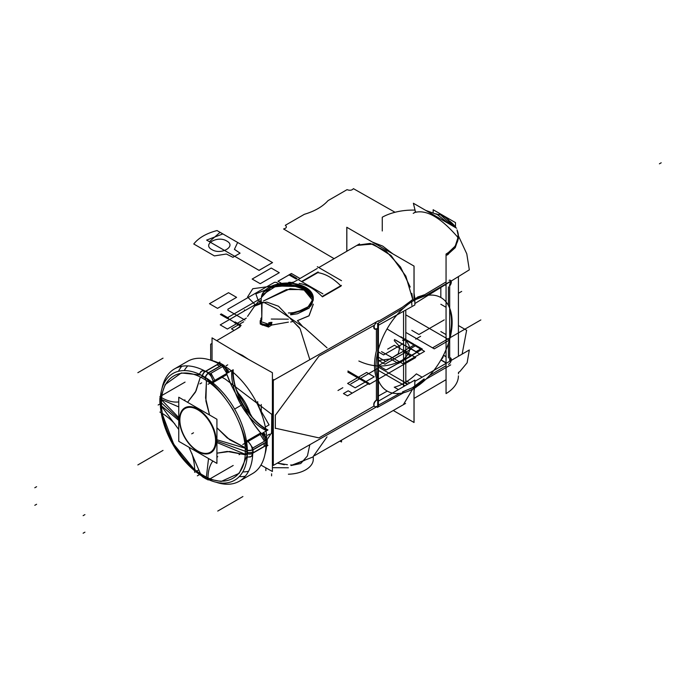 <?xml version="1.0" encoding="UTF-8"?>
<svg xmlns="http://www.w3.org/2000/svg" width="696" height="696" viewBox="0 0 696 696"><rect width="100%" height="100%" fill="white"/><g stroke="black" fill="none" stroke-linecap="round" stroke-linejoin="round"><path stroke-width="1.04" d="M265.872 440.446L252.674 448.067A64.841 37.436 60 0 1 239.337 481.214A64.841 37.436 60 0 1 216.212 482.267A64.841 37.436 60 0 0 239.337 481.214A64.841 37.436 60 0 0 252.674 448.067L265.872 440.446A64.841 37.436 60 0 1 252.535 473.593L239.337 481.214L252.535 473.593A64.841 37.436 60 0 0 265.872 440.446M245.262 476.229A64.841 37.436 60 0 1 239.267 476.603A64.841 37.436 60 0 0 245.262 476.229M265.907 445.597L264.184 446.597L264.184 443.23L265.907 442.238M265.689 442.36A64.841 37.436 60 0 1 265.689 445.727A64.841 37.436 -120 0 0 265.689 442.36L253.005 449.686A64.841 37.436 60 0 1 253.005 453.053L265.689 445.727A64.841 37.436 -120 0 0 265.689 442.36A64.841 37.436 60 0 1 265.689 445.727L253.005 453.053A64.841 37.436 -120 0 0 253.005 449.686A64.841 37.436 60 0 1 253.005 453.053L265.689 445.727A64.841 37.436 -120 0 0 265.689 442.36L253.005 449.686L265.689 442.36M206.451 479.1A5.063 3.028 -61.8 0 1 206.294 479.022A5.063 3.028 -61.8 0 1 205.433 478.091M206.294 479.022L202.997 477.125A5.063 2.819 -58.3 0 1 202.31 476.299M206.086 478.909A5.063 3.01 118.4 0 1 205.259 477.995A5.063 3.01 118.4 0 0 206.112 478.926L203.18 477.238A5.063 2.828 -58.4 0 1 202.484 476.403A5.063 2.828 -58.4 0 0 203.189 477.238M202.319 475.873L200.144 472.984L202.319 475.873A60.944 35.183 -120 0 0 205.059 477.447A60.944 35.183 60 0 1 202.319 475.873L200.144 472.984L189.016 447.267L200.144 472.984L189.016 447.267L200.144 472.984L202.319 475.873A60.944 35.183 -120 0 0 205.059 477.447A60.944 35.183 60 0 1 202.319 475.873A60.944 35.183 -120 0 0 205.059 477.447L206.425 476.612L205.059 477.447M208.626 479.657A61.639 35.592 60 0 0 247.306 448.816L216.926 439.768M208.008 479.379A61.639 35.592 60 0 1 195.741 471.662M194.689 470.809A61.639 35.592 60 0 1 161.185 412.78M160.976 411.44A61.639 35.592 60 0 1 160.306 398.582L178.768 417.6M215.542 439.359A25.247 14.572 60 0 1 197.725 450.982A25.247 14.572 60 0 1 179.907 418.783M202.414 476.334L196.324 471.322M194.68 469.896L173.722 444.222L161.968 413.241M161.559 411.101L160.271 403.323M160.619 403.637A60.944 35.183 60 0 1 160.593 402.044A60.944 35.183 60 0 1 160.619 400.478A60.944 35.183 -120 0 0 160.593 402.044A60.944 35.183 -120 0 0 160.619 403.637A60.944 35.183 60 0 1 160.593 402.044A60.944 35.183 -120 0 0 160.619 403.637L162.029 406.96L160.619 403.637A60.944 35.183 -120 0 1 160.593 402.044L178.768 419.018L160.593 402.044A60.944 35.183 60 0 1 160.619 400.478L162.029 399.713L178.768 406.925L162.029 399.713L178.768 406.925L162.029 399.713L160.619 400.478A60.944 35.183 -120 0 0 160.593 402.044L178.768 419.018M160.245 401.714L161.524 402.914C160.95 428.414 181.03 463.197 203.406 475.446C225.782 489.036 245.862 477.439 245.279 451.269L247.35 452.008L245.279 451.269C245.862 425.761 225.782 390.987 203.406 378.728C181.03 365.148 160.95 376.736 161.524 402.914L160.245 401.714M216.926 441.151L246.784 451.8A60.944 35.183 60 0 1 246.758 453.374L244.54 454.601L229.715 451.469L216.926 453.183L227.192 451.434L244.54 454.601L227.192 451.434L216.926 453.183L227.192 451.434L244.54 454.601L246.758 453.374A60.944 35.183 -120 0 0 246.784 451.8A60.944 35.183 -120 0 0 246.758 450.208A60.944 35.183 60 0 1 246.784 451.8A60.944 35.183 -120 0 0 246.758 450.208A60.944 35.183 60 0 1 246.784 451.8A60.944 35.183 60 0 1 246.758 453.374A60.944 35.183 -120 0 0 246.784 451.8A60.944 35.183 -120 0 0 246.758 450.208L244.54 447.354L246.758 450.208M247.332 453.592L247.089 455.689L239.224 473.297L221.154 481.458L209.331 479.248M208 478.874L205.181 477.926M208.53 458.533L206.425 476.612L208.53 458.533M251.326 456.393L252.683 454.74M252.326 453.374A5.063 3.01 -178.4 0 1 247.376 453.575A5.063 3.01 -178.4 0 0 252.326 453.374A5.063 3.01 -178.4 0 1 247.376 453.575A5.063 3.01 -178.4 0 0 252.326 453.374A5.063 3.01 -178.4 0 1 247.376 453.575M252.309 449.807A5.063 2.819 178.3 0 1 247.367 450.173M252.317 453.583A5.063 3.028 -178.2 0 1 247.367 453.775M247.376 450.382A5.063 2.828 -1.6 0 0 252.326 450.016A5.063 2.828 -1.6 0 1 247.376 450.382A5.063 2.828 -1.6 0 0 252.326 450.016A5.063 2.828 -1.6 0 1 247.376 450.382A5.063 2.828 -1.6 0 0 252.326 450.016M160.419 396.964A61.639 35.592 60 0 0 160.306 404.898L178.768 420.41M160.489 396.285A61.639 35.592 60 0 1 207.582 378.894A61.639 35.592 60 0 1 247.306 455.132L216.926 442.517M179.907 421.376A25.247 14.572 60 0 1 197.725 409.753A25.247 14.572 60 0 1 215.542 441.951M205.181 377.389L207.069 378.763C206.225 380.329 215.212 382.078 233.073 409.787C248.307 439.246 245.305 448.059 247.089 448.076L247.332 450.399M160.271 400.13L160.854 397.225M161.194 395.876L165.196 384.531L181.299 372.96L200.474 374.961L202.414 375.796M202.319 376.397A60.944 35.183 60 0 1 205.059 377.98L206.425 381.33L205.581 397.947L209.548 414.999L205.912 400.992L206.425 381.33L205.912 400.992L209.548 414.999L205.912 400.992L206.425 381.33L205.059 377.98A60.944 35.183 -120 0 0 202.319 376.397A60.944 35.183 60 0 1 205.059 377.98A60.944 35.183 -120 0 0 202.319 376.397L200.144 377.71L202.319 376.397A60.944 35.183 -120 0 1 205.059 377.98L206.425 381.33L205.059 377.98M178.768 441.342L178.768 397.225L216.926 419.253L216.926 463.379L178.768 441.342M179.498 419.705A25.943 14.981 -120 0 0 197.847 451.487A25.943 14.981 -120 0 0 216.195 440.89A25.943 14.981 -120 0 0 197.847 409.118A25.943 14.981 -120 0 0 179.498 419.705A25.943 14.981 -120 0 0 197.847 451.487A25.943 14.981 -120 0 0 216.195 440.89A25.943 14.981 -120 0 0 197.847 409.118A25.943 14.981 -120 0 0 179.498 419.705A25.943 14.981 -120 0 0 197.847 451.487A25.943 14.981 -120 0 0 216.195 440.89A25.943 14.981 -120 0 0 197.847 409.118A25.943 14.981 -120 0 0 179.498 419.705A25.943 14.981 -120 0 0 197.847 451.487A25.943 14.981 -120 0 0 216.195 440.89A25.943 14.981 -120 0 0 197.847 409.118A25.943 14.981 -120 0 0 179.498 419.705M159.889 398.443A5.063 3.028 1.8 0 0 159.871 398.617L159.871 402.427A5.063 2.819 -1.7 0 0 160.245 403.436M159.871 398.617A5.063 3.028 1.8 0 0 160.254 399.835M159.863 402.236A5.063 2.828 178.4 0 0 160.237 403.228A5.063 2.828 178.4 0 1 159.863 402.21L159.863 398.825A5.063 3.01 1.6 0 0 160.245 400.035A5.063 3.01 1.6 0 1 159.863 398.817A5.063 3.01 1.6 0 0 160.245 400.035A5.063 3.01 1.6 0 1 159.863 398.817A5.063 3.01 1.6 0 0 160.245 400.035M178.454 371.281A64.841 37.436 60 0 1 181.778 366.27A64.841 37.436 60 0 0 178.454 371.281M187.694 361.285A64.841 37.436 60 0 1 223.068 366.314L209.87 373.935A64.841 37.436 60 0 0 174.496 368.906A64.841 37.436 60 0 1 209.87 373.935L223.068 366.314A64.841 37.436 60 0 0 187.694 361.285L174.496 368.906A64.841 37.436 60 0 0 162.02 388.403A64.841 37.436 60 0 1 174.496 368.906L187.694 361.285M221.537 365.383L219.814 366.374L216.908 364.695L218.622 363.704M208.635 372.839L221.319 365.513A64.841 37.436 -120 0 0 218.405 363.834A64.841 37.436 60 0 1 221.319 365.513A64.841 37.436 -120 0 0 218.405 363.834L205.72 371.159A64.841 37.436 60 0 1 208.635 372.839A64.841 37.436 -120 0 0 205.72 371.159L218.405 363.834A64.841 37.436 60 0 1 221.319 365.513A64.841 37.436 -120 0 0 218.405 363.834L205.72 371.159A64.841 37.436 60 0 1 208.635 372.839L221.319 365.513L208.635 372.839A64.841 37.436 -120 0 0 205.72 371.159M178.768 429.502L162.029 406.96L178.768 429.502M198.499 470.07L194.654 472.288A47.084 27.188 60 0 0 191.844 453.383M159.889 412.067A47.084 27.188 60 0 1 174.853 423.951M238.328 393.249A33.382 19.27 60 0 1 250.168 413.763A33.382 19.27 60 0 0 238.328 393.249A33.382 19.27 60 0 1 250.168 413.763A33.382 19.27 60 0 0 238.328 393.249M184.249 370.585A61.648 35.592 60 0 1 187.755 365.896A61.648 35.592 60 0 0 184.249 370.585A61.648 35.592 60 0 1 187.755 365.896A61.648 35.592 60 0 0 184.249 370.585M210.897 360.258A61.648 35.592 60 0 1 218.161 362.738A61.648 35.592 60 0 0 210.897 360.258A61.648 35.592 60 0 1 218.161 362.738A61.648 35.592 60 0 0 210.897 360.258M225.922 366.975A61.648 35.592 60 0 1 266.725 437.654A61.648 35.592 60 0 0 225.922 366.975A61.648 35.592 60 0 1 266.725 437.654A61.648 35.592 60 0 0 225.922 366.975M266.516 446.484A61.648 35.592 60 0 1 265.028 454.018A61.648 35.592 60 0 0 266.516 446.484A61.648 35.592 60 0 1 265.028 454.018A61.648 35.592 60 0 0 266.516 446.484M248.576 471.236A61.648 35.592 60 0 1 242.756 471.932A61.648 35.592 60 0 0 248.576 471.236A61.648 35.592 60 0 1 242.756 471.932A61.648 35.592 60 0 0 248.576 471.236M258.747 407.012L269.074 424.899L265.341 427.057M233.195 465.476L208.026 480.005A47.084 27.188 60 0 1 212.872 461.03M267.046 444.848A47.084 27.188 60 0 1 267.96 445.405L266.664 446.153M216.926 457.202A47.084 27.188 60 0 1 217.744 456.689M249.664 457.063A7.595 4.385 -120 0 0 250.751 456.724A7.595 4.385 -120 0 0 252.326 453.244L266.429 445.101A7.595 4.385 -120 0 1 265.855 447.572M252.413 453.392L254.023 452.461M252.631 455.636L250.83 456.68M267.168 443.726A5.063 3.01 -178.4 0 1 266.429 445.179A5.063 3.01 -178.4 0 0 266.507 442.108A5.063 3.01 -178.4 0 1 267.168 443.535M267.151 439.933A5.063 2.819 178.3 0 1 267.168 440.072A5.063 2.819 178.3 0 1 266.411 441.621M267.168 440.072L267.168 443.883A5.063 3.028 -178.2 0 1 266.42 445.388M267.168 440.342A5.063 2.828 -1.6 0 1 266.42 441.829A5.063 2.828 -1.6 0 0 267.168 440.29L267.168 443.674A5.063 3.01 -178.4 0 1 266.429 445.179A5.063 3.01 -178.4 0 0 266.507 442.108A5.063 3.01 -178.4 0 1 266.429 445.179M261.592 433.643L265.489 440.672L261.592 433.643M264.297 433.486A5.063 3.619 134.6 0 0 263.036 432.799A5.063 3.619 -45.4 0 1 264.297 433.486M261.948 433.434A7.595 4.385 60 0 1 266.429 442.143L252.326 450.286A7.595 4.385 60 0 0 247.846 441.577M266.333 441.995L264.724 442.926M264.506 441.238L260.2 434.443M259.234 433.808L260.957 432.816M252.77 448.007L248.194 441.377L252.77 448.007M216.926 427.788L229.715 439.768L244.54 447.354L227.183 437.915L216.926 427.788L227.183 437.915L244.54 447.354L227.183 437.915L216.926 427.788M247.158 440.777L260.722 432.955L247.158 440.777L246.358 440.516L247.158 440.777L246.358 440.516L247.158 440.777L260.722 432.955C253.692 424.316 248.629 416.669 245.514 410.014L239.25 399.156L240.79 397.529L239.25 399.156L245.514 410.014C250.508 419.584 255.58 427.231 260.722 432.955C253.692 424.316 248.629 416.669 245.514 410.014L239.25 399.156L240.79 397.529L241.947 397.686L240.79 397.529L241.947 397.686L240.79 397.529L239.25 399.156C235.048 393.153 230.959 384.949 226.983 374.526C229.367 381.834 233.456 390.047 239.25 399.156C235.048 393.153 230.959 384.949 226.983 374.526L213.42 382.356L213.254 383.174L213.42 382.356L213.254 383.174L213.42 382.356L226.983 374.526L213.42 382.356M213.428 381.164L209.966 373.874L213.428 381.164M208.008 373.256A5.063 2.828 121.6 0 0 205.216 377.363A5.063 2.828 121.6 0 1 208.008 373.256A5.063 2.828 121.6 0 0 205.216 377.363A5.063 2.828 121.6 0 1 208.008 373.256A5.063 2.828 121.6 0 0 205.216 377.363M204.911 371.481A5.063 3.028 118.2 0 0 202.275 375.675M208.182 373.378A5.063 2.819 121.7 0 0 205.39 377.476M202.449 375.77A5.063 3.01 -61.6 0 1 205.102 371.577A5.063 3.01 -61.6 0 0 202.449 375.77A5.063 3.01 -61.6 0 1 205.102 371.577A5.063 3.01 -61.6 0 0 202.449 375.77A5.063 3.01 -61.6 0 1 205.102 371.577M204.093 370.585L201.988 370.933M187.589 402.314L195.454 392.092L200.144 377.71L196.054 390.882L187.589 402.314L196.054 390.882L200.144 377.71L196.054 390.882L187.589 402.314M219.849 363.095A47.084 27.188 60 0 0 219.823 362.024L218.527 362.773M185.058 382.104L159.889 396.633A47.084 27.188 60 0 0 178.768 401.923M184.936 399.869A47.084 27.188 60 0 1 184.118 400.313M216.891 362.764A7.595 4.385 60 0 1 219.318 363.503L205.216 371.647A7.595 4.385 60 0 0 201.414 371.264A7.595 4.385 60 0 0 200.57 372.038M219.049 363.46L217.439 364.391M228.645 372.369L228.175 370.62L227.801 372.865L228.175 370.62L228.645 372.369L223.851 365.261L220.928 363.573A5.063 3.01 -61.6 0 0 219.249 363.46A5.063 3.01 -61.6 0 1 220.884 363.547M224.155 365.461A5.063 2.819 121.7 0 0 224.042 365.374L220.745 363.477A5.063 3.028 118.2 0 0 219.066 363.364M224.042 365.374A5.063 2.819 121.7 0 0 222.329 365.261M222.146 365.139A5.063 2.828 121.6 0 1 223.86 365.269A5.063 2.828 121.6 0 0 222.146 365.139A5.063 2.828 121.6 0 1 223.86 365.269A5.063 2.828 121.6 0 0 222.146 365.139A5.063 2.828 121.6 0 1 223.808 365.235M222.685 366.531L226.826 373.421L222.685 366.531M228.271 372.586A5.063 3.619 -14.6 0 0 228.314 371.159A5.063 3.619 165.4 0 1 228.271 372.586A5.063 3.619 -14.6 0 0 226.931 369.367A5.063 3.619 165.4 0 1 228.271 372.586A5.063 3.619 -14.6 0 0 226.931 369.367M213.08 381.356A7.595 4.385 -120 0 0 207.782 373.126L221.885 364.982A7.595 4.385 -120 0 1 227.183 373.221M208.043 373.178L209.653 372.247M211.001 373.282L214.82 380.355M214.907 381.495L213.185 382.487M213.446 381.712L210.418 374.335M208.026 384.279L233.195 369.75A47.084 27.188 60 0 0 267.96 429.963L242.791 444.492M239.929 398.764C235.222 388.925 232.812 379.746 232.725 371.212L231.759 371.768C230.341 391.996 247.263 421.306 265.489 430.198L266.455 429.641C259.112 425.291 252.361 418.618 246.201 409.622M263.41 432.59L264.697 433.878L262.566 433.077L265.202 434.548L263.41 432.59L267.168 440.29A5.063 2.828 -1.6 0 1 266.42 441.829A5.063 2.828 -1.6 0 0 267.168 440.29A5.063 2.828 -1.6 0 1 266.42 441.829M228.175 370.62L227.844 369.846L228.175 370.62M247.672 409.474L246.323 409.692M246.401 409.796L247.75 409.596M239.876 398.504L240.729 397.407M241.877 397.581L240.694 397.373L247.785 409.657L248.194 408.526M248.141 408.413L247.698 409.492M239.093 394.58L249.403 412.441L239.093 394.58M414.016 300.924L414.016 266.09L346.834 227.305L346.834 251.256M449.686 285.621L449.686 360.424L449.686 285.621M445.196 284.777L446.058 285.282L445.196 284.777M448.415 286.856L448.415 305.448L448.415 286.856M446.058 307.275L440.829 304.265L446.058 307.275M440.829 297.505L440.829 287.474M446.058 356.587L443.526 355.117L446.058 356.587M440.829 331.566L446.058 334.585L440.829 331.566M448.415 343.398L448.415 357.944L448.415 343.398M404.994 385.775L378.415 370.429M411.623 389.603A53.923 31.129 120 0 0 448.763 342.336A53.923 31.129 120 0 0 440.968 297.592A53.923 31.129 120 0 1 448.763 342.336A53.923 31.129 120 0 1 411.623 389.603A53.923 31.129 120 0 0 448.763 342.336A53.923 31.129 120 0 0 440.968 297.592A53.923 31.129 120 0 1 448.763 342.336A53.923 31.129 120 0 1 411.623 389.603A53.923 31.129 120 0 0 448.763 342.336A53.923 31.129 120 0 0 440.968 297.592A53.923 31.129 120 0 1 448.763 342.336A53.923 31.129 120 0 1 411.623 389.603A53.923 31.129 120 0 0 448.763 342.336A53.923 31.129 120 0 0 440.968 297.592A53.923 31.129 120 0 1 448.763 342.336A53.923 31.129 120 0 1 411.623 389.603A53.923 31.129 120 0 0 448.763 342.336A53.923 31.129 120 0 0 440.968 297.592A53.923 31.129 120 0 1 448.763 342.336A53.923 31.129 120 0 1 411.623 389.603A53.923 31.129 120 0 0 448.763 342.336A53.923 31.129 120 0 0 440.968 297.592A53.923 31.129 120 0 1 448.763 342.336A53.923 31.129 120 0 1 411.623 389.603A53.923 31.129 120 0 0 448.763 342.336A53.923 31.129 120 0 0 440.968 297.592A53.923 31.129 120 0 1 448.763 342.336A53.923 31.129 120 0 1 411.623 389.603A53.923 31.129 120 0 0 448.763 342.336A53.923 31.129 120 0 0 440.968 297.592A53.923 31.129 120 0 0 411.623 301.725A53.923 31.129 120 0 1 440.968 297.592A53.923 31.129 120 0 0 411.623 301.725A53.923 31.129 120 0 1 440.968 297.592A53.923 31.129 120 0 0 411.623 301.725A53.923 31.129 120 0 1 440.968 297.592A53.923 31.129 120 0 0 411.623 301.725A53.923 31.129 120 0 1 440.968 297.592A53.923 31.129 120 0 0 411.623 301.725A53.923 31.129 120 0 1 440.968 297.592A53.923 31.129 120 0 0 411.623 301.725A53.923 31.129 120 0 1 440.968 297.592A53.923 31.129 120 0 0 411.623 301.725A53.923 31.129 120 0 1 440.968 297.592A53.923 31.129 120 0 0 411.623 301.725M445.997 281.993L424.499 294.826L446.058 281.95L424.499 294.826L417.574 297.027M413.981 300.237L425.804 295.582M450.208 309.676L450.007 309.563C452.513 317.219 452.513 326.32 450.007 336.864L450.208 336.977C452.704 326.433 452.704 317.324 450.208 309.676M449.833 309.459L449.642 309.346C452.139 317.002 452.139 326.102 449.642 336.647L449.833 336.76C452.33 326.215 452.33 317.115 449.833 309.459M449.686 310.468L449.686 334.619M449.686 335.585L449.686 309.938M449.686 311.651L449.686 332.584M449.686 333.662L449.686 311.008M449.686 313.191L449.686 330.174M449.686 331.496L449.686 312.33M425.804 379.294L413.981 388.29M424.36 295.426L413.389 299.898L424.36 295.426M414.059 299.106L424.177 295.33L414.059 299.324M423.62 295L414.059 298.906M424.551 379.868L413.389 387.95L424.551 379.868M424.177 379.659L413.024 387.733L424.177 379.659M412.65 387.524L423.62 379.329M425.3 295.852L450.695 281.193L425.3 295.852M382.261 230.985L382.261 217.222A44.3 25.578 180 0 1 415.034 210.114M435.87 213.776A44.3 25.578 180 0 1 437.758 214.472M450.695 364.895L425.3 379.564L450.695 364.895M446.058 365.661L429.545 375.527M422.133 377.18L416.408 373.865L422.133 377.18M440.968 359.849L446.058 362.79L440.968 359.849M457.002 229.924A44.3 25.578 0 0 1 458.412 236.335A44.3 25.578 0 0 1 446.058 254.049L446.058 393.597A44.3 25.578 0 0 0 458.412 375.884M455.871 227.792A44.3 25.578 0 0 0 449.764 221.145M458.412 236.396L458.412 238.337L455.245 247.672L446.98 255.136L448.415 254.17L448.415 252.935L446.98 253.901L455.245 246.062L458.412 236.396L457.15 230.524M455.48 227.566L450.817 222.546M451.721 224.364L453.844 226.618M446.058 363.007L440.881 360.015M448.415 364.365A3.793 2.192 120 0 0 451.052 361.041A3.793 2.192 120 0 0 450.512 357.875A3.793 2.192 120 0 0 449.686 357.7M446.058 356.822L443.43 355.299M403.558 386.611L403.558 311.251M443.221 356.7A3.793 2.192 -60 0 1 441.125 359.58A3.793 2.192 -60 0 0 443.221 356.7A3.793 2.192 -60 0 1 441.125 359.58A3.793 2.192 -60 0 0 443.221 356.7M416.043 374.222A53.923 31.129 -60 0 1 405.159 382.53A53.923 31.129 -60 0 0 416.043 374.222A53.923 31.129 -60 0 1 405.159 382.53A53.923 31.129 -60 0 0 416.043 374.222M446.058 285.499L445.014 284.89M449.686 285.873A3.793 2.192 120 0 0 450.512 280.366A3.793 2.192 120 0 0 449.155 280.305M414.016 387.637L414.016 422.472L393.275 410.501L414.059 422.507L414.059 387.663M407.891 384.105L378.415 367.088L407.891 384.105M407.317 384.436L404.585 382.87A53.923 31.129 -60 0 1 394.954 387.002A53.923 31.129 -60 0 0 404.585 382.87L407.317 384.436M458.412 372.438L459.795 371.629L467.12 362.799L469.322 349.966L414.92 381.338M424.125 378.885L414.799 386.263L424.125 378.885M462.135 354.107L466.633 330.278L458.412 325.528M458.707 372.264L458.412 373.83M456.585 228.201L413.38 203.258L415.46 211.88M416.165 211.993L414.947 212.019M413.215 213.368L414.92 212.437C426.544 209.392 440.794 217.622 457.681 237.119C440.794 217.622 426.544 209.392 414.92 212.437C426.544 209.392 440.794 217.622 457.681 237.119C440.794 217.622 426.544 209.392 414.92 212.437L413.215 213.368L414.92 212.437C426.544 209.392 440.794 217.622 457.681 237.119L457.803 240.564M457.742 236.005L458.36 236.927M458.447 235.9L466.781 253.831L469.322 269.839L414.929 303.508M448.903 223.773L437.279 214.551L425.735 210.392M411.867 305.405L411.614 300.211M377.684 406.899L377.684 323.423L377.684 406.899M374.622 329.017L376.397 328.764C374.065 329.539 373.291 328.425 374.056 325.415L318.942 356.135L275.338 415.303L318.942 356.135L275.338 415.303L275.338 428.205L318.942 437.888L374.056 406.072C373.291 403.932 374.065 401.931 376.397 400.07C374.065 401.931 373.291 403.932 374.056 406.072L318.942 437.888L275.338 428.205L318.942 437.888L374.056 406.072C373.291 403.932 374.065 401.931 376.397 400.07L376.397 378.067C373.882 370.394 373.882 361.294 376.397 350.767L376.397 329.051L376.397 350.767C373.882 361.294 373.882 370.394 376.397 378.067C373.882 370.394 373.882 361.294 376.397 350.767L376.397 329.051M317.306 266.716L341.51 280.688L317.306 266.716M341.51 440.168L341.51 441.969L339.944 441.064L341.51 441.969L341.51 440.168M301.968 281.776L317.776 272.641C325.528 273.763 333.288 278.235 341.04 286.073L322.431 296.835C314.67 288.979 306.91 284.499 299.158 283.402C306.91 284.499 314.67 288.979 322.431 296.835L341.04 286.073L322.431 296.835C314.67 288.979 306.91 284.499 299.158 283.402C306.91 284.499 314.67 288.979 322.431 296.835L341.04 286.073L322.431 296.835C314.67 288.979 306.91 284.499 299.158 283.402M346.782 251.282L346.782 227.27L414.059 266.107L414.059 300.95M356.822 245.462L372.586 243.965L390.813 255.345L405.777 276.042L412.763 299.541L405.899 276.295L391.187 255.71L373.16 244.139L357.379 245.131L318.785 267.569L359.536 243.87M405.794 382.896L405.794 310.007L405.794 382.896M387.246 391.091L378.415 396.007M405.794 380.712L409.779 383.017L405.794 380.712M416.495 386.889A53.923 31.129 -60 0 1 387.141 391.03A53.923 31.129 -60 0 1 379.346 346.277A53.923 31.129 -60 0 1 416.495 299.01A53.923 31.129 -60 0 0 379.346 346.277A53.923 31.129 -60 0 0 387.141 391.03A53.923 31.129 -60 0 1 379.346 346.277A53.923 31.129 -60 0 1 416.495 299.01A53.923 31.129 -60 0 0 379.346 346.277A53.923 31.129 -60 0 0 387.141 391.03A53.923 31.129 -60 0 1 379.346 346.277A53.923 31.129 -60 0 1 416.495 299.01A53.923 31.129 -60 0 0 379.346 346.277A53.923 31.129 -60 0 0 387.141 391.03A53.923 31.129 -60 0 1 379.346 346.277A53.923 31.129 -60 0 1 416.495 299.01A53.923 31.129 -60 0 0 379.346 346.277A53.923 31.129 -60 0 0 387.141 391.03A53.923 31.129 -60 0 1 379.346 346.277A53.923 31.129 -60 0 1 416.495 299.01A53.923 31.129 -60 0 0 379.346 346.277A53.923 31.129 -60 0 0 387.141 391.03A53.923 31.129 -60 0 1 379.346 346.277A53.923 31.129 -60 0 1 416.495 299.01A53.923 31.129 -60 0 0 379.346 346.277A53.923 31.129 -60 0 0 387.141 391.03A53.923 31.129 -60 0 0 416.495 386.889A53.923 31.129 -60 0 1 387.141 391.03A53.923 31.129 -60 0 0 416.495 386.889A53.923 31.129 -60 0 1 387.141 391.03A53.923 31.129 -60 0 0 416.495 386.889A53.923 31.129 -60 0 1 387.141 391.03A53.923 31.129 -60 0 0 416.495 386.889A53.923 31.129 -60 0 1 387.141 391.03A53.923 31.129 -60 0 0 416.495 386.889A53.923 31.129 -60 0 1 387.141 391.03A53.923 31.129 -60 0 0 416.495 386.889M261.244 319.386A5.699 3.289 0 0 0 260.165 321.317A5.699 3.289 0 0 0 263.271 324.24A5.699 3.289 0 0 0 269.195 323.979A5.699 3.289 0 0 1 263.271 324.24A5.699 3.289 0 0 1 260.165 321.317A5.699 3.289 0 0 1 261.244 319.386M268.595 326.224L260.165 323.318L260.165 322.509L261.278 324.466L262.479 325.154L268.891 325.293L268.891 326.128M260.443 322.326L261.043 320.76L260.26 321.909M268.891 324.136L268.891 324.971L262.479 324.832L261.278 324.145L260.165 321.378L268.595 324.24M260.217 321.752L261.043 319.603L260.165 321.343M288.379 312.983A25.943 14.981 0 0 0 313.287 298.01A25.943 14.981 0 0 0 287.866 283.037A25.943 14.981 0 0 0 261.418 297.41A25.943 14.981 0 0 1 287.866 283.037A25.943 14.981 0 0 1 313.287 298.01A25.943 14.981 0 0 1 288.379 312.983M288.379 474.202A25.943 14.981 0 0 0 313.287 459.238A25.943 14.981 0 0 1 288.379 474.202M293.042 312.739L297.444 311.921L309.085 306.31L313.287 298.097L310.459 305.353L311.808 303.804L313.287 298.801L306.832 308.789L293.042 312.739M313.287 298.053L307.432 288.57L292.363 283.376L275.425 284.821L263.445 292.294L261.609 296.2L261.609 296.975L270.709 287.405L288.631 283.942L305.875 288.414L313.278 298.454M313.278 298.41L302.038 286.456L278.687 284.681L275.555 285.203L300.698 285.699L309.807 291.05L313.287 298.28M313.27 298.601L305.744 288.623L288.509 284.22L270.657 287.718L261.609 297.262L263.445 294.13L275.05 286.769L291.546 285.23L306.588 289.988L313.235 299.01M313.287 299.993L309.085 308.137L297.444 313.765L290.684 314.818L290.684 314.044L306.832 309.076L313.287 299.193L311.808 304.282L310.459 306.353L313.287 300.002M313.252 298.775L309.476 291.728L300.324 286.578L275.555 285.96L278.687 285.16L301.864 286.874L313.27 298.645M293.042 321.404L299.489 327.72L293.042 321.404L290.684 322.03L293.042 321.404L290.684 322.03L293.042 321.404L299.489 327.72M302.255 326.041L297.444 320.639L302.255 326.041L297.444 320.639L302.255 326.041L297.444 320.639L308.911 315.906L313.287 304.169L308.911 315.906L297.444 320.639L309.094 315.714L313.287 304.291M222.276 377.432L225.304 379.137L273.31 415.547M256.641 303.708L257.92 301.925L264.106 302.534L276.216 308.58L304.987 328.129L327.033 347.835M236.631 352.559L242.46 355.36L236.631 352.559L242.46 355.36L248.394 359.327L242.46 355.36L236.631 352.559L242.46 355.36L248.402 359.327M272.406 397.294L273.067 399.721M288.379 322.135L272.014 324.997M271.64 325.102L268.891 326.781L271.64 325.102M268.595 327.068L260.33 324.101L268.595 327.068M261.043 322.248L261.818 319.429L260.756 322.84M261.8 318.159L262.027 303.5L261.8 318.159M261.418 303.465L255.04 305.944L260.208 303.482M212.045 360.545L212.045 337.865L242.278 355.943M273.31 430.145L267.125 439.611M327.033 436.87L312.826 457.046L291.058 465.476M273.31 441.299L272.406 443.839L273.31 441.299M277.391 463.118L287.413 464.719M290.684 464.937L293.042 465.085L304.596 460.361L293.042 465.085L290.684 464.937L293.042 465.085L304.596 460.361L293.042 465.085L290.684 464.937M273.31 428.614A2.532 1.462 180 0 1 272.406 428.466A2.532 1.462 180 0 0 273.31 428.614A2.532 1.462 180 0 1 272.406 428.466A2.532 1.462 180 0 0 273.31 428.614M271.788 413.99L271.562 433.338M241.094 355.256L272.406 372.708L272.406 471.488L260.948 465.102M272.406 415.564A2.532 1.462 0 0 0 273.31 415.712A2.532 1.462 0 0 1 272.406 415.564A2.532 1.462 0 0 0 273.31 415.712A2.532 1.462 0 0 1 272.406 415.564A2.532 1.462 0 0 0 273.31 415.712M272.406 415.26A2.532 1.462 0 0 0 273.171 415.408M272.406 428.762A2.532 1.462 0 0 0 273.31 428.919M275.338 415.051L275.338 417.026M273.31 417.435L272.406 417.278M271.805 417.035L271.805 415.06M376.458 406.899L273.31 465.415L273.31 380.39L378.415 320.76M378.415 405.785L378.415 323.066M376.397 378.067L376.397 400.07C374.065 401.931 373.291 403.932 374.056 406.072L318.942 437.888L275.338 428.205L275.338 415.303L318.942 356.135L275.338 415.303L275.338 428.205L318.942 437.888L374.056 406.072C373.291 403.932 374.065 401.931 376.397 400.07L376.397 378.067C373.882 370.394 373.882 361.294 376.397 350.767M247.559 316.375L255.989 304.091L266.829 302.09L278.487 306.231L300.124 328.773L309.833 359.667M378.415 325.25L414.868 304.961L414.851 299.306M372.447 242.086L382.678 246.08L392.883 253.883M414.059 292.981L414.807 298.706M376.397 328.764C374.065 329.539 373.291 328.425 374.056 325.415C373.291 328.425 374.065 329.539 376.397 328.764C374.065 329.539 373.291 328.425 374.056 325.415L318.942 356.135L374.056 325.415L318.942 356.135L374.056 325.415L374.474 328.938M378.415 321.343L402.471 307.171L412.763 299.541L402.471 307.171L412.763 299.541L402.471 307.171L378.415 321.343L402.471 307.171M263.445 301.003L290.162 288.701L305.065 290.18L312.895 300.602L303.656 289.536L286.447 289.571L263.445 301.003L286.447 289.571L303.656 289.536L312.904 300.602L303.656 289.536L286.447 289.571L263.445 301.003M317.776 272.641C325.528 273.763 333.288 278.235 341.04 286.073C333.288 278.235 325.528 273.763 317.776 272.641C325.528 273.763 333.288 278.235 341.04 286.073C333.288 278.235 325.528 273.763 317.776 272.641M322.892 293.86L298.688 279.888M301.542 281.532L318.142 271.945M341.414 285.377L322.892 296.078M239.929 327.024L216.717 340.657M212.045 343.398L210.662 344.215L210.662 360.18M378.415 401.14L414.868 380.077L414.755 386.689M309.833 444.692L307.423 455.95L300.742 463.536L291.058 465.52M414.677 387.411L414.059 390.926M405.577 403.445L314.322 455.75L403.384 404.698L412.563 389.212L403.297 404.75M412.763 387.585L402.471 391.926L412.763 387.585M399.791 393.397L378.415 405.133M376.91 400.087A3.793 2.192 120 0 0 374.222 403.402A3.793 2.192 120 0 0 374.752 406.612A3.793 2.192 120 0 0 376.754 406.36M377.336 407.404L404.28 392.387L377.336 407.404M394.249 387.185L398.408 389.586L394.249 387.185M377.336 323.718L404.28 307.615L377.336 323.718M376.171 323.04A3.793 2.192 120 0 0 374.091 326.372A3.793 2.192 120 0 0 374.752 329.104A3.793 2.192 120 0 0 376.91 328.747M288.379 319.16L271.266 319.055L288.379 319.16M288.379 467.782L272.406 467.677L288.379 467.782M272.014 322.379A5.063 2.923 0 0 0 268.595 322.944A5.063 2.923 0 0 1 272.014 322.379M271.64 323.562L268.891 324.014L268.891 324.832L271.64 324.397L271.64 323.562M268.891 323.692L271.64 323.249L271.64 322.413L268.891 322.874L268.891 323.692M260.835 318.464A5.063 2.923 0 0 0 261.818 316.732A5.063 2.923 0 0 0 261.8 316.489A5.063 2.923 0 0 1 261.818 316.732L261.043 319.16L261.818 316.741A5.063 2.923 0 0 1 260.835 318.464M261.818 318.725L261.043 320.299L261.818 318.759M261.818 317.602L261.818 316.741M261.818 313.6L261.609 302.168L261.818 313.6M261.244 404.489L261.244 411.336M259.512 408.334A26.579 15.347 -120 0 0 257.668 402.749A26.579 15.347 60 0 1 259.512 408.334A26.579 15.347 -120 0 0 257.668 402.749A26.579 15.347 60 0 1 259.512 408.334A26.579 15.347 -120 0 0 257.668 402.749M257.668 401.557L257.668 404.707M455.488 227.192L455.488 222.624L433.156 209.731L433.156 212.48M452.069 225.591A16.452 9.5 -120 0 0 437.419 214.629A16.452 9.5 60 0 1 452.069 225.591A16.452 9.5 -120 0 0 437.419 214.629A16.452 9.5 60 0 1 452.069 225.591M452.574 225.887A16.452 9.5 -120 0 0 437.262 214.542M205.259 477.995A5.063 3.01 118.4 0 0 206.112 478.926A5.063 3.01 118.4 0 1 205.259 477.995A5.063 3.01 118.4 0 0 206.112 478.926M263.036 432.799A5.063 3.619 -45.4 0 1 264.332 433.512A5.063 3.619 134.6 0 0 263.036 432.799A5.063 3.619 -45.4 0 1 264.332 433.512M202.98 477.108A5.063 2.81 -58.2 0 1 202.275 476.273M193.514 432.799L191.722 433.834L193.514 432.799M246.758 453.374L244.54 454.601L246.758 453.374A60.944 35.183 -120 0 0 246.784 451.8M197.333 475.829L199.126 474.794M253.196 451.669A5.063 2.941 -179.6 0 1 247.393 452.357M253.005 449.686A64.841 37.436 60 0 1 253.005 453.053M160.619 400.478L162.029 399.713L160.619 400.478A60.944 35.183 -120 0 0 160.593 402.044M159.941 399.574A5.063 2.941 0.4 0 0 160.219 401.253M157.74 453.453L155.947 454.488M163.021 450.408L137.851 464.937M661.2 162.786L659.408 163.821L661.2 162.786M358.866 361.024C373.97 368.001 388.542 367.653 402.601 359.98C412.45 351.985 411.893 344.233 400.94 336.733C411.893 344.233 412.45 351.985 402.601 359.98C388.542 367.653 373.97 368.001 358.866 361.024M394.223 340.614L399.826 346.808L398.312 353.751L390.204 358.945L378.415 360.537L390.204 358.945L398.312 353.751L399.826 346.808L394.223 340.614M237.632 499.58L235.84 500.615M242.913 496.535L217.744 511.064M239.076 454.697L240.868 453.662M252.326 453.444L266.429 445.301M266.951 441.429A5.063 2.941 -179.7 0 1 265.533 444.509M269.465 434.182L267.673 435.217M266.429 441.934L252.326 450.077M208.226 373.404A5.063 2.81 121.8 0 0 205.433 377.493M158.157 405.011L159.95 403.976M224.234 365.513A5.063 2.81 121.8 0 0 222.372 365.287A5.063 2.81 121.8 0 1 224.234 365.513M157.74 361.207L155.947 362.242M163.021 358.153L137.851 372.682M227.714 364.852L225.93 365.887M219.144 363.408L205.042 371.542M199.9 383.879L201.692 382.844M207.956 373.23L222.059 365.087M237.632 407.334L235.84 408.361M242.913 404.28L234.63 409.065M226.983 374.526C230.959 384.949 235.048 393.153 239.25 399.156L245.514 410.014L239.25 399.156L240.79 397.529L241.947 397.686M245.514 410.014C248.629 416.669 253.692 424.316 260.722 432.955M449.686 327.938L449.686 314.766M450.486 360.824L449.686 357.492M449.494 285.508L450.695 281.375M413.885 344.207L405.751 339.509L404.324 340.335L402.54 340.335L404.324 340.335L405.751 339.509L413.885 344.207M278.905 283.846L276.242 282.315L274.459 282.315L227.914 309.181L227.914 310.216L244.931 320.038L227.914 310.216L244.931 320.038L227.914 310.216L244.931 320.038L227.914 310.216L244.931 320.038L227.914 310.216L227.914 309.181L227.914 310.216L227.914 309.181L227.914 310.216L227.914 309.181L227.914 310.216L227.914 309.181L274.459 282.315L227.914 309.181L274.459 282.315L227.914 309.181L274.459 282.315L227.914 309.181L274.459 282.315L276.242 282.315L274.459 282.315L276.242 282.315L274.459 282.315L276.242 282.315L274.459 282.315L276.242 282.315L278.905 283.846M243.687 321.778L231.472 328.834L234.117 330.435L231.472 328.834L234.117 330.435L231.472 328.834L234.117 330.435L231.472 328.834L234.117 330.435L231.472 328.834L234.117 330.435L231.472 328.834L234.117 330.435L231.472 328.834L234.117 330.435L231.472 328.834L234.117 330.435L231.472 328.834L243.687 321.778M236.283 329.165L240.633 326.032L236.283 329.165M378.415 351.932L383.592 354.916L402.914 343.763L383.592 354.916L378.415 351.932M347.6 383.444L355.186 387.829L374.239 376.823L366.653 372.447L347.6 383.444L355.186 387.829L374.239 376.823L366.653 372.447L347.6 383.444M416.939 352.176L409.352 347.791L390.299 358.797L397.886 363.173L416.939 352.176L409.352 347.791L390.299 358.797L397.886 363.173L416.939 352.176M292.007 283.142L290.563 282.315L287.526 283.028L290.563 282.315L288.779 282.315L290.563 282.315L288.779 282.315L290.563 282.315L288.779 282.315L290.563 282.315L292.007 283.142M261.418 298.106L227.914 317.446L227.914 318.481L238.658 324.684L227.914 318.481L238.658 324.684L227.914 318.481L238.658 324.684L227.914 318.481L238.658 324.684L227.914 318.481L227.914 317.446L227.914 318.481L227.914 317.446L227.914 318.481L227.914 317.446L227.914 318.481L227.914 317.446L261.418 298.106M412.911 343.65L411.118 342.615M387.733 369.167L410.988 356.187L402.906 351.524L378.476 365.618L386.062 370.002L410.988 356.187L402.906 351.524L378.476 365.618L386.062 370.002L387.733 369.167M424.499 294.826L446.058 281.95L424.499 294.826M420.81 350.071L422.307 349.07L414.72 344.694L390.299 358.797L398.39 363.46L422.307 349.07L414.72 344.694L390.299 358.797L398.39 363.46L420.81 350.071M236.544 329.008L240.764 325.85L236.544 329.008M378.172 354.403L378.172 355.43L378.172 354.403M378.415 357.213L384.888 360.954L378.415 357.213M411.815 330.356L418.975 334.489L444.257 319.89L418.975 334.489L411.815 330.356M271.37 286.204L252.796 288.718L247.559 296.983L255.119 304.63L247.559 296.983L252.796 288.718L271.37 286.204M258.164 300.394L255.85 293.851L265.367 290.041L255.85 293.851L258.164 300.394L260.556 301.429L258.164 300.394M357.309 245.166L370.272 243.4L386.062 251.204L400.522 267.012L410.214 287.056L400.522 267.012L386.062 251.204L370.272 243.4L357.309 245.166L370.272 243.4L386.062 251.204L400.522 267.012L410.214 287.056M411.849 293.39L412.763 299.541M261.792 317.054L261.609 305.248M273.067 442.038L272.406 443.839M415.695 339.152L420.619 336.316L415.695 339.152M395.711 340.126L419.879 354.081L424.551 351.384L387.037 328.956L424.551 351.384L387.037 328.956L424.551 351.384L387.037 328.956L424.551 351.384L387.037 328.956L424.551 351.384L420.593 349.018L415.851 351.75L419.879 354.081L424.551 351.384L420.593 349.018L415.851 351.75L419.879 354.081L424.551 351.384L420.593 349.018L415.851 351.75L419.879 354.081L424.551 351.384L420.593 349.018L415.851 351.75L419.879 354.081L424.551 351.384L387.037 328.956L424.551 351.384L387.037 328.956L424.551 351.384L419.879 354.081L424.551 351.384L419.879 354.081L424.551 351.384L419.879 354.081L424.551 351.384L419.879 354.081L395.711 340.126L419.879 354.081L395.711 340.126L419.879 354.081L395.711 340.126L419.879 354.081L395.711 340.126L410.483 348.652L415.312 345.86L410.483 348.652L415.312 345.86L410.483 348.652L395.711 340.126M347.548 395.833L352.22 393.144L348.191 390.813L343.45 393.553L347.548 395.833L352.22 393.144L348.191 390.813L343.45 393.553L347.548 395.833L352.22 393.144L348.191 390.813L343.45 393.553L347.548 395.833L352.22 393.144L348.191 390.813L343.45 393.553L347.548 395.833L369.089 383.4L347.957 370.994L369.089 383.4L347.957 370.994L369.089 383.4L347.548 395.833M297.044 278.47L289.884 274.337L288.953 274.868L296.113 279.009L297.044 278.47L289.884 274.337L288.953 274.868L296.113 279.009L297.044 278.47M220.371 314.47L227.531 318.603L228.453 318.072L221.293 313.931L220.371 314.47L227.531 318.603L228.453 318.072L221.293 313.931L220.371 314.47M234.239 322.483L240.564 326.128L234.239 322.483L235.17 321.944L234.239 322.483M241.103 325.371L235.17 321.944L241.103 325.371M279.287 272.702L271.231 268.056L252.178 279.053L260.234 283.698L279.287 272.702L271.231 268.056L252.178 279.053L260.234 283.698L279.287 272.702M209.479 303.708L217.535 308.354L236.588 297.357L228.532 292.703L209.479 303.708L217.535 308.354L236.588 297.357L228.532 292.703L209.479 303.708M254.371 305.17L245.279 310.425L244.383 309.903L244.383 310.938L220.223 324.893L227.383 329.025L246.34 318.081L227.383 329.025L246.34 318.081L227.383 329.025L220.223 324.893L227.383 329.025L220.223 324.893L244.383 310.938L220.223 324.893L244.383 310.938L244.383 309.903L244.383 310.938L244.383 309.903L245.279 310.425L244.383 309.903L245.279 310.425L254.371 305.17M234.926 249.673L234.404 249.377L237.658 242.46L217.03 230.559C206.373 233.36 198.612 237.841 193.766 243.992L214.385 255.902L226.357 254.023L232.925 257.303L240.085 253.17L234.404 249.377L237.658 242.46L217.03 230.559C206.373 233.36 198.612 237.841 193.766 243.992L214.385 255.902L226.357 254.023L232.925 257.303L240.085 253.17L234.926 249.673M226.757 241.025C236.797 246.297 221.024 255.406 211.897 249.603C201.857 244.34 217.631 235.231 226.757 241.025C236.797 246.297 221.024 255.406 211.897 249.603C201.857 244.34 217.631 235.231 226.757 241.025M412.763 343.563L404.585 338.839L403.158 339.665L404.585 338.839L412.763 343.563M337.986 390.508L342.824 387.715L337.986 390.508M458.412 293.294L461.683 291.406L458.412 293.268M381.512 351.619L403.01 363.817L424.551 351.384L403.01 363.817L424.551 351.384L403.01 363.817L381.512 351.619M347.835 372.116L369.158 384.427L415.695 357.553L394.38 345.242L387.663 349.122L394.38 345.242L387.663 349.122L394.38 345.242L415.695 357.553L394.38 345.242L415.695 357.553L369.158 384.427L415.695 357.553L369.158 384.427L347.835 372.116M404.585 382.87A53.923 31.129 -60 0 1 394.954 387.002A53.923 31.129 -60 0 0 404.585 382.87M34.8 505.313L36.592 504.278M405.794 332.41L432.529 347.843L480.858 319.934L432.529 347.843L480.858 319.934L432.529 347.843L405.794 332.41L434.26 348.844L449.477 340.057L405.794 314.836L449.477 340.057L405.794 314.836L449.477 340.057L434.26 348.844L449.477 340.057L434.26 348.844L405.794 332.41M265.863 468.538L265.863 470.6L265.863 468.538M83.129 533.214L84.921 532.179M83.129 515.649L84.921 514.614M34.8 487.748L36.592 486.713M350.819 383.94L376.928 368.863L350.819 383.94M378.415 360.415L384.984 364.208L411.101 349.14L394.467 339.535L411.101 349.14L384.984 364.208L378.415 360.415M273.563 379.468L273.563 380.251M275.338 415.007L275.338 428.501M271.805 428.214L271.805 415.312M275.338 415.303L275.338 428.205M395.05 212.271L353.42 188.651C351.959 190.382 349.836 190.721 347.06 189.651L328.007 200.648C322.622 206.642 314.74 211.192 304.361 214.298L285.308 225.304C287.152 226.905 286.578 228.131 283.568 228.975L334.097 258.66L283.568 228.975C286.578 228.131 287.152 226.905 285.308 225.304C287.152 226.913 286.578 228.131 283.568 228.975C286.578 228.131 287.152 226.913 285.308 225.304L304.361 214.298C314.74 211.192 322.622 206.642 328.007 200.648C322.622 206.651 314.74 211.201 304.361 214.307L285.308 225.304L304.361 214.307C314.74 211.201 322.622 206.651 328.007 200.648L347.06 189.651C349.836 190.721 351.959 190.382 353.42 188.651C351.959 190.382 349.836 190.721 347.06 189.651C349.836 190.721 351.959 190.382 353.42 188.651L395.05 212.271M313.287 304.169L308.911 315.906L297.444 320.639M304.596 460.361L293.042 465.085M291.476 273.537L277.93 281.262L281.628 283.402L277.93 281.262L291.476 273.537L300.028 278.478L291.476 273.537M259.086 270.387L272.475 262.566L220.093 232.325L209.392 241.695L259.086 270.387L272.475 262.566L220.093 232.325L209.392 241.695L259.086 270.387M271.588 473.793L271.588 475.864L271.588 473.793M291.398 273.493L278.017 281.315L281.628 283.402L278.017 281.315L291.398 273.493L300.028 278.478L291.398 273.493M259.008 270.335L272.554 262.61L222.859 233.917L206.634 240.094L259.008 270.335L272.554 262.61L222.859 233.917L206.634 240.094L259.008 270.335M293.895 282.045L288.849 283.055L293.895 282.045M261.418 299.341L260.234 301.438L261.418 299.341M201.188 475.585L202.875 477.038L201.188 475.585M206.234 478.996L208.017 479.64L206.234 478.996M247.15 457.211L250.969 456.585L247.15 457.211M159.88 402.575L160.297 404.759L159.88 402.575M250.751 456.724L252.631 455.645M265.915 447.458L267.151 444.057M267.177 440.542L264.123 433.321M199.195 374.144L201.64 371.151M160.202 396.824L159.871 398.686M203.284 370.185L201.414 371.264M217.022 362.773L220.589 363.399M228.366 371.394L223.642 365.139M252.213 417.226L248.446 410.77M237.44 391.7L236.353 389.751L237.44 391.7M240.059 396.241L236.353 389.751M458.412 276.59L458.412 356.256M446.058 379.677L414.059 398.425L446.058 379.677M415.077 212.306L413.354 213.289M313.287 456.663L313.287 459.238L313.287 456.663M254.971 306.04L256.615 303.743M272.406 461.97L273.31 462.179L272.406 461.97M277.365 463.118L284.307 464.728M260.478 301.472L261.418 300.933L260.478 301.472M291.807 283.255L317.306 268.43L291.807 283.255M452.922 226.087L440.385 214.664L452.922 226.087"/></g></svg>
